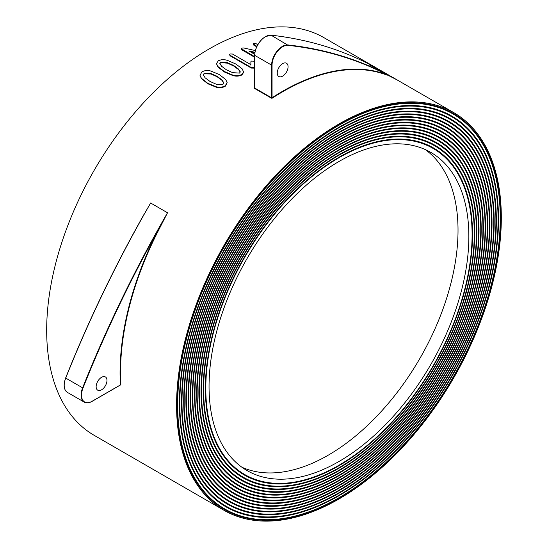 <?xml version="1.0" encoding="UTF-8"?>
<svg xmlns="http://www.w3.org/2000/svg" width="548" height="548" viewBox="0 0 548 548"><rect width="100%" height="100%" fill="white"/><g stroke="black" fill="none" stroke-linecap="round" stroke-linejoin="round"><path stroke-width="0.82" d="M120.396 385.025L120.848 384.908L120.416 384.922A229.941 132.76 -60 0 1 158.084 230.27L167.524 212.761L158.468 230.461L158.084 230.27A793.312 458.025 120 0 0 83.022 387.984L82.625 387.84A793.62 458.197 -60 0 1 167.524 212.761L150.638 203.007A793.62 458.197 120 0 0 65.733 378.093L65.705 377.99A793.312 458.025 -60 0 1 140.761 220.275L150.638 203.007L140.726 220.221M243.668 71.829L241.887 74.453C238.996 75.857 235.866 76.028 232.503 74.953L224.159 71.418L217.892 66.52L216.487 63.595L218.262 60.814C221.152 59.437 224.276 59.321 227.632 60.465L235.996 64.089L242.278 68.918L243.675 72.329L241.901 74.946C239.017 76.343 235.893 76.508 232.53 75.439L224.194 71.898L217.926 67L216.515 63.835M227.125 82.652L225.434 86.118C222.57 87.81 219.467 88.153 216.111 87.153L207.781 83.734L201.506 78.72L200.082 75.693M338.952 498.995A229.633 132.582 -60 0 1 224.132 510.373A229.633 132.582 -60 0 1 188.937 326.361A229.633 132.582 -60 0 1 338.952 123.999A229.633 132.582 -60 0 1 453.765 112.628A229.633 132.582 -60 0 1 488.967 296.639A229.633 132.582 -60 0 1 338.952 498.995M272.055 65.13L272.055 97.777L271.616 97.811L271.616 65.13L254.731 55.375L254.731 88.064L271.616 97.811L271.418 98.174L272.281 98.14L272.055 97.777A229.941 132.76 -60 0 1 282.658 91.249A229.941 132.76 -60 0 1 387.148 74.829L397.163 79.946L387.148 74.829A793.312 458.025 120 0 0 288.09 45.347A15.002 8.665 120 0 0 282.658 46.751A15.002 8.665 120 0 0 272.055 65.13L271.616 65.13A15.31 8.837 -60 0 1 282.446 46.375A15.31 8.837 -60 0 1 287.988 44.943A793.62 458.197 -60 0 1 397.163 79.946L380.271 70.199A793.62 458.197 120 0 0 271.096 35.188A15.31 8.837 120 0 0 265.554 36.627A15.31 8.837 120 0 0 254.731 55.375L254.731 55.129A15.002 8.665 -60 0 1 265.342 36.75M288.09 45.347L271.096 35.188L265.403 36.613C258.861 41.121 255.272 47.334 254.642 55.252L254.532 88.427L271.418 98.174M224.132 510.373L94.235 435.372A229.633 132.582 -60 0 1 59.033 251.361A229.633 132.582 -60 0 1 209.048 49.005A229.633 132.582 -60 0 1 323.868 37.627L453.765 112.628M338.952 125.252A228.105 131.698 -60 0 1 453.004 113.957A228.105 131.698 -60 0 1 487.967 296.735A228.105 131.698 -60 0 1 338.952 497.748A228.105 131.698 -60 0 1 224.899 509.044A228.105 131.698 -60 0 1 189.937 326.259A228.105 131.698 -60 0 1 338.952 125.252M338.952 498.248A228.715 132.047 120 0 0 488.371 296.701A228.715 132.047 120 0 0 453.306 113.422A228.715 132.047 120 0 0 338.952 124.752A228.715 132.047 120 0 0 189.533 326.3A228.715 132.047 120 0 0 224.591 509.572A228.715 132.047 120 0 0 338.952 498.248M282.658 76.124A7.651 4.418 120 0 0 287.659 69.384A7.651 4.418 120 0 0 286.488 63.246A7.651 4.418 120 0 0 282.658 63.63A7.651 4.418 120 0 0 277.658 70.37A7.651 4.418 120 0 0 278.836 76.508A7.651 4.418 120 0 0 282.658 76.124M101.558 389.813A7.651 4.418 120 0 0 106.559 383.066A7.651 4.418 120 0 0 105.38 376.928A7.651 4.418 120 0 0 101.558 377.312A7.651 4.418 120 0 0 96.558 384.052A7.651 4.418 120 0 0 97.729 390.19A7.651 4.418 120 0 0 101.558 389.813M338.952 127.753A225.043 129.931 -60 0 1 451.47 116.608A225.043 129.931 -60 0 1 485.966 296.934A225.043 129.931 -60 0 1 338.952 495.248A225.043 129.931 -60 0 1 226.427 506.393A225.043 129.931 -60 0 1 191.937 326.06A225.043 129.931 -60 0 1 338.952 127.753M338.952 495.748A225.653 130.28 120 0 0 486.371 296.9A225.653 130.28 120 0 0 451.778 116.073A225.653 130.28 120 0 0 338.952 127.252A225.653 130.28 120 0 0 191.533 326.101A225.653 130.28 120 0 0 226.125 506.921A225.653 130.28 120 0 0 338.952 495.748M338.952 130.253A221.981 128.163 -60 0 1 449.942 119.259A221.981 128.163 -60 0 1 483.966 297.132A221.981 128.163 -60 0 1 338.952 492.748A221.981 128.163 -60 0 1 227.961 503.742A221.981 128.163 -60 0 1 193.937 325.861A221.981 128.163 -60 0 1 338.952 130.253M338.952 493.248A222.591 128.513 120 0 0 484.37 297.098A222.591 128.513 120 0 0 450.244 118.724A222.591 128.513 120 0 0 338.952 129.753A222.591 128.513 120 0 0 193.533 325.902A222.591 128.513 120 0 0 227.653 504.27A222.591 128.513 120 0 0 338.952 493.248M338.952 132.753A218.919 126.396 -60 0 1 448.408 121.909A218.919 126.396 -60 0 1 481.966 297.331A218.919 126.396 -60 0 1 338.952 490.248A218.919 126.396 -60 0 1 229.489 501.091A218.919 126.396 -60 0 1 195.937 325.663A218.919 126.396 -60 0 1 338.952 132.753M338.952 490.748A219.529 126.746 120 0 0 482.37 297.29A219.529 126.746 120 0 0 448.716 121.375A219.529 126.746 120 0 0 338.952 132.253A219.529 126.746 120 0 0 195.533 325.704A219.529 126.746 120 0 0 229.187 501.619A219.529 126.746 120 0 0 338.952 490.748M338.952 135.253A215.857 124.629 -60 0 1 446.88 124.56A215.857 124.629 -60 0 1 479.966 297.53A215.857 124.629 -60 0 1 338.952 487.747A215.857 124.629 -60 0 1 231.023 498.44A215.857 124.629 -60 0 1 197.938 325.464A215.857 124.629 -60 0 1 338.952 135.253M338.952 488.247A216.467 124.978 120 0 0 480.37 297.489A216.467 124.978 120 0 0 447.182 124.033A216.467 124.978 120 0 0 338.952 134.753A216.467 124.978 120 0 0 197.533 325.505A216.467 124.978 120 0 0 230.715 498.968A216.467 124.978 120 0 0 338.952 488.247M338.952 137.754A212.795 122.862 -60 0 1 445.346 127.211A212.795 122.862 -60 0 1 477.966 297.728A212.795 122.862 -60 0 1 338.952 485.247A212.795 122.862 -60 0 1 232.551 495.789A212.795 122.862 -60 0 1 199.938 325.272A212.795 122.862 -60 0 1 338.952 137.754M338.952 485.747A213.405 123.211 120 0 0 478.37 297.687A213.405 123.211 120 0 0 445.654 126.684A213.405 123.211 120 0 0 338.952 137.253A213.405 123.211 120 0 0 199.534 325.307A213.405 123.211 120 0 0 232.249 496.317A213.405 123.211 120 0 0 338.952 485.747M338.952 140.254A209.733 121.087 -60 0 1 443.818 129.862A209.733 121.087 -60 0 1 475.965 297.927A209.733 121.087 -60 0 1 338.952 482.747A209.733 121.087 -60 0 1 234.085 493.132A209.733 121.087 -60 0 1 201.938 325.074A209.733 121.087 -60 0 1 338.952 140.254M338.952 483.247A210.35 121.444 120 0 0 476.37 297.886A210.35 121.444 120 0 0 444.127 129.335A210.35 121.444 120 0 0 338.952 139.754A210.35 121.444 120 0 0 201.534 325.108A210.35 121.444 120 0 0 233.777 493.666A210.35 121.444 120 0 0 338.952 483.247M338.952 142.754A206.671 119.32 -60 0 1 442.284 132.513A206.671 119.32 -60 0 1 473.965 298.126A206.671 119.32 -60 0 1 338.952 480.247A206.671 119.32 -60 0 1 235.613 490.481A206.671 119.32 -60 0 1 203.938 324.875A206.671 119.32 -60 0 1 338.952 142.754M338.952 480.747A207.288 119.676 120 0 0 474.369 298.085A207.288 119.676 120 0 0 442.592 131.986A207.288 119.676 120 0 0 338.952 142.254A207.288 119.676 120 0 0 203.534 324.909A207.288 119.676 120 0 0 235.311 491.015A207.288 119.676 120 0 0 338.952 480.747M338.952 145.254A203.609 117.553 -60 0 1 440.756 135.164A203.609 117.553 -60 0 1 471.965 298.324A203.609 117.553 -60 0 1 338.952 477.746A203.609 117.553 -60 0 1 237.147 487.83A203.609 117.553 -60 0 1 205.938 324.676A203.609 117.553 -60 0 1 338.952 145.254M338.952 478.246A204.226 117.909 120 0 0 472.369 298.283A204.226 117.909 120 0 0 441.065 134.637A204.226 117.909 120 0 0 338.952 144.754A204.226 117.909 120 0 0 205.534 324.717A204.226 117.909 120 0 0 236.839 488.364A204.226 117.909 120 0 0 338.952 478.246M338.952 147.748A200.547 115.786 -60 0 1 439.222 137.815A200.547 115.786 -60 0 1 469.965 298.523A200.547 115.786 -60 0 1 338.952 475.246A200.547 115.786 -60 0 1 238.675 485.179A200.547 115.786 -60 0 1 207.939 324.478A200.547 115.786 -60 0 1 338.952 147.748M338.952 475.746A201.164 116.142 120 0 0 470.369 298.482A201.164 116.142 120 0 0 439.53 137.288A201.164 116.142 120 0 0 338.952 147.248A201.164 116.142 120 0 0 207.534 324.519A201.164 116.142 120 0 0 238.373 485.713A201.164 116.142 120 0 0 338.952 475.746M338.952 150.248A197.486 114.018 -60 0 1 437.694 140.473A197.486 114.018 -60 0 1 467.965 298.722A197.486 114.018 -60 0 1 338.952 472.746A197.486 114.018 -60 0 1 240.209 482.528A197.486 114.018 -60 0 1 209.939 324.279A197.486 114.018 -60 0 1 338.952 150.248M338.952 473.246A198.102 114.374 120 0 0 468.369 298.681A198.102 114.374 120 0 0 438.003 139.939A198.102 114.374 120 0 0 338.952 149.748A198.102 114.374 120 0 0 209.535 324.32A198.102 114.374 120 0 0 239.901 483.055A198.102 114.374 120 0 0 338.952 473.246M338.952 152.748A194.424 112.251 -60 0 1 436.16 143.124A194.424 112.251 -60 0 1 465.964 298.92A194.424 112.251 -60 0 1 338.952 470.246A194.424 112.251 -60 0 1 241.737 479.877A194.424 112.251 -60 0 1 211.939 324.08A194.424 112.251 -60 0 1 338.952 152.748M338.952 470.746A195.04 112.607 120 0 0 466.369 298.879A195.04 112.607 120 0 0 436.468 142.59A195.04 112.607 120 0 0 338.952 152.248A195.04 112.607 120 0 0 211.535 324.121A195.04 112.607 120 0 0 241.435 480.404A195.04 112.607 120 0 0 338.952 470.746M338.952 155.248A191.362 110.484 -60 0 1 434.633 145.775A191.362 110.484 -60 0 1 463.964 299.119A191.362 110.484 -60 0 1 338.952 467.745A191.362 110.484 -60 0 1 243.271 477.226A191.362 110.484 -60 0 1 213.939 323.882A191.362 110.484 -60 0 1 338.952 155.248M338.952 468.245A191.978 110.84 120 0 0 464.368 299.078A191.978 110.84 120 0 0 434.941 145.241A191.978 110.84 120 0 0 338.952 154.748A191.978 110.84 120 0 0 213.535 323.923A191.978 110.84 120 0 0 242.963 477.753A191.978 110.84 120 0 0 338.952 468.245M338.952 157.749A188.3 108.716 -60 0 1 433.098 148.426A188.3 108.716 -60 0 1 461.964 299.311A188.3 108.716 -60 0 1 338.952 465.245A188.3 108.716 -60 0 1 244.798 474.575A188.3 108.716 -60 0 1 215.939 323.683A188.3 108.716 -60 0 1 338.952 157.749M338.952 465.745A188.916 109.073 120 0 0 462.368 299.276A188.916 109.073 120 0 0 433.406 147.892A188.916 109.073 120 0 0 338.952 157.249A188.916 109.073 120 0 0 215.535 323.724A188.916 109.073 120 0 0 244.497 475.102A188.916 109.073 120 0 0 338.952 465.745M425.234 149.556A183.71 106.065 -60 0 1 446.62 298.297A183.71 106.065 -60 0 1 328.129 455.244A183.71 106.065 -60 0 1 241.846 467.197M338.952 161.502A183.71 106.065 -60 0 1 430.803 152.406A183.71 106.065 -60 0 1 458.964 299.612A183.71 106.065 -60 0 1 338.952 461.498A183.71 106.065 -60 0 1 247.1 470.595A183.71 106.065 -60 0 1 218.94 323.389A183.71 106.065 -60 0 1 338.952 161.502M240.284 72.096L238.503 69.541L233.633 65.972L227.475 63.15L220.639 62.664L219.864 63.719M223.776 82.974L222.009 80.385L217.138 76.747L210.98 74.001L204.164 73.843L203.397 75.24M233.633 65.972L233.626 65.479L227.461 62.657L220.625 62.177L219.83 63.465L221.618 66.281L226.523 69.877L232.688 72.665L239.524 73.09L240.298 71.857L238.49 69.041L233.626 65.479M238.503 69.541L238.49 69.041M227.475 63.15L227.461 62.657M220.639 62.664L220.625 62.177M217.138 76.747L217.083 76.282L210.925 73.535L204.109 73.384L203.349 75.008L205.137 77.809L210.048 81.481L216.2 84.2L223.009 84.296L223.762 82.748L221.954 79.919L217.083 76.282M222.009 80.385L221.954 79.919M210.98 74.001L210.925 73.535M204.164 73.843L204.109 73.384M167.736 477.808L150.837 468.054M369.825 64.828L380.264 70.192C347.35 51.293 310.935 39.62 271.02 35.168L270.938 35.175M254.731 88.064L254.532 88.427M254.923 52.272L248.833 50.937L254.669 54.3M256.889 46.34L253.06 43.813L253.635 43.361L255.978 43.621L257.779 44.662M254.642 56.711L241.346 48.703L241.99 48.108L243.682 47.957L255.306 50.56M232.468 54.026L250.888 64.657L250.888 61.691L251.374 61.081L253.717 61.177L254.204 61.821L254.217 66.849L253.731 67.616L251.368 67.568L230.098 55.293L229.509 54.615L230.105 53.971L232.468 54.026M216.042 86.7L207.713 83.282L201.431 78.268L200.041 75.466L201.746 72.014C204.616 70.356 207.733 70.062 211.083 71.124L219.44 74.624L225.721 79.576L227.112 82.419L225.372 85.659C222.509 87.351 219.392 87.701 216.042 86.7L216.111 87.153M254.834 52.793L250.326 51.793M253.649 44.47L253.573 45.005L253.06 43.813M256.676 46.799L253.573 45.005M241.921 49.361L241.874 49.882L241.298 49.224L241.346 48.703M254.642 57.259L241.874 49.882M230.098 55.293L230.085 55.8L229.509 54.615M251.368 67.568L251.354 68.075L230.085 55.8M253.731 67.616L253.717 68.123L251.354 68.075M254.204 67.349L253.717 68.123M250.888 61.691L250.868 65.171M224.159 71.418L224.194 71.898M232.503 74.953L232.53 75.439M241.887 74.453L241.901 74.946M217.892 66.52L217.926 67M207.713 83.282L207.781 83.734M225.372 85.659L225.434 86.118M201.431 78.268L201.506 78.72M140.494 220.639A229.633 132.582 -60 0 1 140.713 220.214M158.468 230.461A229.633 132.582 120 0 0 120.848 384.908M387.224 75.22A229.633 132.582 120 0 0 282.878 91.626A229.633 132.582 120 0 0 272.281 98.14M64.212 385.244A15.002 8.665 -60 0 1 65.678 378.052M83.022 387.984A15.002 8.665 120 0 0 82.912 400.376A15.002 8.665 120 0 0 92.139 401.246L91.92 401.369A15.31 8.837 -60 0 1 84.269 402.129A15.31 8.837 -60 0 1 82.625 387.84L65.733 378.093A15.31 8.837 120 0 0 67.377 392.382C63.76 389.786 63.178 384.991 65.637 377.997C87.844 322.183 114.011 267.568 144.124 214.172M92.139 401.246L120.416 384.922M67.377 392.382L84.269 402.129C86.44 403.321 89.043 403.075 92.071 401.389L120.375 385.018M152.139 468.787L150.933 468.108M395.862 79.213L397.067 79.892M369.496 64.986L380.264 70.192M216.515 64.075L216.487 63.595M227.16 82.892L227.112 82.419M200.109 75.919L200.041 75.466"/></g></svg>
